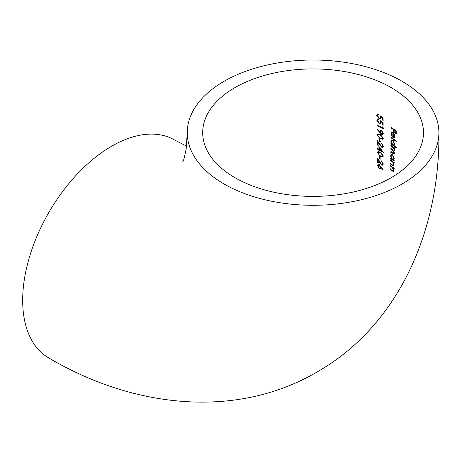 <?xml version="1.0" encoding="UTF-8"?>
<svg xmlns="http://www.w3.org/2000/svg" width="462" height="462" viewBox="0 0 462 462"><rect width="100%" height="100%" fill="white"/><g stroke="black" fill="none" stroke-linecap="round" stroke-linejoin="round"><path stroke-width="0.69" d="M402.05 184.015A125.82 72.644 0 0 0 438.9 132.652A125.82 72.644 0 0 0 361.226 65.54A125.82 72.644 0 0 0 224.11 81.283A125.82 72.644 0 0 0 187.26 132.652A125.82 72.644 0 0 0 264.928 199.763A125.82 72.644 0 0 0 402.05 184.015M186.544 146.09L174.549 139.992A125.82 72.644 120 0 0 111.642 146.223A125.82 72.644 120 0 0 29.447 257.097A125.82 72.644 120 0 0 48.729 357.917C133.42 408.067 236.278 419.305 316.99 372.026C398.383 325.693 439.991 230.942 438.9 132.652M235.019 87.584A110.389 63.733 0 0 0 202.691 132.652A110.389 63.733 0 0 0 270.836 191.534A110.389 63.733 0 0 0 391.135 177.72A110.389 63.733 0 0 0 423.469 132.652A110.389 63.733 0 0 0 355.324 73.77A110.389 63.733 0 0 0 235.019 87.584M377.673 158.402L381.612 164.443L382.357 164.53L382.709 163.721L381.502 160.874L383.252 164.097L382.802 165.188L381.652 165.05L378.257 160.095L378.257 163.08L377.685 162.751L377.673 158.402M380.105 156.832L380.105 159.298L379.539 158.968L379.533 156.502L380.105 156.832M380.451 152.108L383.35 155.954L382.865 157.028L380.463 156.462L377.477 152.604L377.956 151.548L380.451 152.108M377.442 140.783L381.67 146.656L382.449 146.72L382.807 145.911L381.491 143.128L383.379 146.263L382.929 147.361L381.722 147.257L378.072 142.446L378.118 145.403L377.518 145.097L377.442 140.783M379.972 139.154L380.007 141.603L379.406 141.291L379.371 138.848L379.972 139.154M380.284 134.454L383.356 138.196L382.865 139.276L380.341 138.779L377.171 135.025L377.662 133.963L380.284 134.454M377.125 125.762L377.113 125.19L382.536 127.812L382.524 126.836L383.131 127.518L383.142 128.696L377.125 125.762L377.546 125.514L383.564 128.453M379.094 122.961L380.024 123.025L380.411 122.072L380.082 120.518L383.085 122.649L383.108 125.266L382.507 124.954L382.484 122.788L380.907 121.668L380.526 123.625L379.077 123.521L376.848 120.316L377.356 119.208L378.574 119.173L378.58 119.739L377.887 119.774L377.494 120.634L379.094 122.961M379.007 118.081L379.949 118.139L380.341 117.181L380.007 115.633L383.038 117.741L383.062 120.357L382.455 120.051L382.432 117.885L380.838 116.77L380.451 118.734L378.996 118.642L376.749 115.442L377.258 114.333L378.488 114.287L378.499 114.859L377.795 114.899L377.396 115.76L379.007 118.081M392.608 170.853L393.329 170.149L392.521 167.781L390.355 165.991L390.378 165.402L393.797 168.116L393.768 168.711L393.168 168.208L393.728 170.593L393.318 171.569L390.205 169.612L390.234 169.023L392.608 170.853L393.48 170.64M392.873 165.275L393.595 164.57L392.758 162.22L390.546 160.458L390.569 159.869L394.051 162.543L394.028 163.132L393.416 162.641L394.005 165.009L393.595 165.979L390.425 164.062L390.448 163.473L392.873 165.275L393.751 165.061M392.55 154.834L394.265 158.714L393.497 160.106L394.132 160.609L394.109 161.198L390.604 158.535L390.621 157.946L391.245 158.402L390.609 155.96L391.216 154.597L392.55 154.834M396.177 140.852L396.159 141.436L390.996 137.843L391.008 137.26L396.177 140.852M394.49 137.52L392.81 137.37L392.862 133.148L391.851 132.992L391.441 133.951L392.226 136.209L392.001 136.585L390.968 133.72L391.481 132.427L392.96 132.629L394.202 134.015L394.854 136.342L394.317 137.653M393.607 132.23L393.636 129.66L391.077 128.014L391.083 127.437L396.234 130.873L396.182 134.026L395.674 133.662L395.715 131.093L394.161 130.018L394.126 132.582L393.607 132.23L394.028 131.982L394.548 132.34M392.879 140.263L394.704 144.08L393.901 145.449L396.021 147.026L396.003 147.609L390.921 143.971L390.927 143.387L391.58 143.826L390.887 141.418L391.493 140.05L392.879 140.263M394.121 149.723L392.446 146.951L390.892 145.876L390.898 145.299L394.548 147.875L394.531 148.458L393.913 148.002L394.548 150.144L393.653 151.022L394.45 153.413L394.098 154.268L390.765 152.362L390.777 151.779L393.768 153.621L394.022 152.986L392.261 150.115L390.835 149.116L390.84 148.533L393.867 150.341L394.502 149.497M394.196 151.016L393.653 151.022L394.074 150.779M381.52 130.301L383.327 133.264L382.825 134.396L381.56 134.298L377.05 129.418L377.344 129.106L379.845 132.057L380.301 130.226L381.52 130.301M377.581 149.249L377.57 148.677L378.909 149.388L378.875 146.367L383.368 152.368L379.504 150.277L379.51 151.01L378.921 150.693L378.915 149.959L377.581 149.249L378.003 149.007L379.337 149.717L378.915 149.959M379.198 168.526L377.541 165.512L378.026 164.414L379.221 164.559L383.131 169.716L382.842 169.976L380.763 166.898L380.324 168.676L379.198 168.526L379.614 168.284M391.499 127.194L391.077 128.014M391.499 127.772L394.057 129.418L393.636 129.66M394.057 129.418L394.028 131.982M395.715 131.093L396.136 130.85L394.583 129.776L394.161 130.018M396.136 130.85L396.096 133.42L395.674 133.662M396.096 133.42L396.604 133.784M391.851 132.992L393.283 132.906L392.862 133.148M393.283 132.906L393.231 137.127L392.81 137.37M391.389 133.478L390.968 133.72M394.404 136.053L394.825 135.811L394.398 136.873L393.976 137.116L394.404 136.053L393.324 133.518L393.278 137.104L393.976 137.116M394.409 134.407L394.08 134.598M393.699 133.299L393.324 133.518M391.424 137.018L390.996 137.843M391.418 137.601L396.587 141.193M391.308 141.176L390.887 141.418M391.886 143.647L391.58 143.826M391.349 143.145L390.921 143.971M391.343 143.728L396.425 147.366M394.675 143.532L394.265 143.769L392.862 140.841L391.811 140.691L391.354 141.742L392.781 144.652L393.809 144.843L394.265 143.769M393.283 140.598L392.862 140.841M391.32 145.051L390.892 145.876M391.308 145.634L394.074 147.904M391.262 148.29L390.835 149.116M391.25 148.874L392.683 149.873L392.261 150.115M394.398 152.766L394.022 152.986M391.199 151.536L390.765 152.362M391.187 152.119L393.988 154.031M394.958 148.215L394.334 147.759L393.913 148.002M391.037 155.717L390.609 155.96M391.545 158.223L391.245 158.402M391.043 157.704L390.604 158.535M391.031 158.287L394.536 160.949M394.248 158.16L393.843 158.391L392.533 155.417L391.51 155.249L391.054 156.3L392.394 159.257L393.387 159.465L393.843 158.391M392.943 155.18L392.533 155.417M390.991 159.627L390.546 160.458M390.973 160.216L393.185 161.977L392.758 162.22M393.976 164.351L393.595 164.57M390.869 163.23L390.425 164.062M390.852 163.819L392.631 165.182L392.209 165.425M394.456 162.89L393.838 162.399L393.416 162.641M390.8 165.159L390.355 165.991M390.783 165.748L392.948 167.533L392.521 167.781M393.705 169.935L393.329 170.149M390.656 168.774L390.205 169.612M390.633 169.369L392.377 170.755L391.949 170.998M394.196 168.463L393.589 167.966L393.168 168.208M379.949 118.139L380.763 116.938L380.341 117.181M378.996 118.642L379.418 118.393L377.171 115.194L376.749 115.442M382.432 117.885L382.854 117.643L381.26 116.528L380.838 116.77M382.854 117.643L382.877 119.808L382.455 120.051M382.877 119.808L383.483 120.114M380.024 123.031L380.445 122.782L380.832 121.824L380.411 122.072M379.077 123.521L379.498 123.279L377.275 120.068L376.848 120.316M382.484 122.788L382.906 122.545L381.329 121.425L380.907 121.668M382.906 122.545L382.929 124.711L382.507 124.954M382.929 124.711L383.529 125.023M382.952 127.316L382.536 127.812M377.535 124.948L377.546 125.514M379.897 132.028L381.982 134.055L381.56 134.298M379.845 132.057L380.266 131.814L380.209 131.121L379.787 131.364M377.425 129.204L377.05 129.418M380.399 131.774L381.589 133.743L382.345 133.789L382.732 132.917L381.554 130.885L380.803 130.85L380.399 131.774M382.732 132.917L382.345 133.795M380.803 130.85L381.554 130.885M380.763 138.536L380.341 138.779M377.593 134.783L377.171 135.025M378.176 134.569L380.717 134.783L378.176 134.575L377.795 135.343L378.846 137.214L380.336 138.207L382.409 138.652L382.773 137.895L380.295 135.025M382.773 137.895L382.409 138.652M379.793 138.606L379.828 141.049L379.406 141.291M379.828 141.049L380.422 141.36M382.807 145.911L382.449 146.72M377.876 141.424L377.939 144.854L377.518 145.097M377.939 144.854L378.54 145.16M378.43 142.244L378.072 142.446M382.138 147.014L381.722 147.257M381.912 142.885L381.497 143.699M379.308 146.91L379.331 149.145L378.909 149.388M377.991 148.435L378.003 149.007M379.337 149.717L379.342 150.45L378.921 150.693M379.342 150.45L379.926 150.768M382.911 151.721L379.926 150.035L379.504 150.277M382.299 150.872L381.947 151.074L379.481 147.805L379.498 149.705L381.947 151.074M379.839 147.597L379.481 147.805M380.879 156.22L380.463 156.462M377.893 152.362L377.477 152.604M378.436 152.171L380.879 152.443L378.436 152.171L378.066 152.939L379.054 154.845L380.463 155.885L382.438 156.387L382.79 155.636L380.457 152.685M382.79 155.636L382.438 156.387M379.955 156.26L379.955 158.726L379.539 158.968M379.955 158.726L380.526 159.055M382.709 163.721L383.131 163.479L382.357 164.53M378.095 159.09L378.107 162.508L377.685 162.751M378.107 162.508L378.673 162.838M378.592 159.898L378.257 160.095M382.068 164.807L381.652 165.05M381.918 160.632L381.497 161.457M377.962 165.269L377.541 165.512M381.104 166.695L380.763 166.898M379.88 168.006L380.676 166.892L380.255 167.134L379.198 165.119L378.476 165.044L378.107 165.875L379.175 167.931L379.88 168.006L380.255 167.134M378.476 165.044L379.198 165.119M392.867 146.708L392.446 146.951M393.15 153.523L392.723 153.765M392.255 161.169L391.828 161.411M392.036 166.718L391.614 166.961M380.238 132.438L379.816 132.681M380.007 144.646L379.66 144.849M380.064 162.37L379.729 162.56M187.26 132.652L186.157 149.041C184.39 157.629 183.293 161.775 182.848 161.492M392.232 140.448L391.811 140.691M394.23 144.594L393.809 144.843M394.288 150.098L393.867 150.346M394.196 153.378L393.768 153.621M391.938 155.001L391.51 155.249M393.809 159.223L393.387 159.465M378.222 114.651L377.795 114.894M378.309 119.531L377.887 119.774"/></g></svg>
